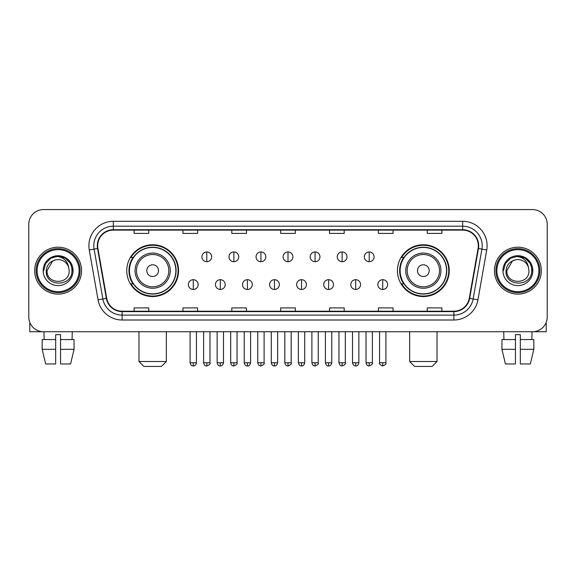 <?xml version="1.0" encoding="UTF-8"?>
<svg xmlns="http://www.w3.org/2000/svg" width="576" height="576" viewBox="0 0 576 576"><rect width="100%" height="100%" fill="white"/><g stroke="black" fill="none" stroke-linecap="round" stroke-linejoin="round"><path stroke-width="0.86" d="M397.447 270.655A25.898 25.898 0 0 0 423.338 296.554A25.898 25.898 0 0 0 449.237 270.655A25.898 25.898 0 0 0 423.338 244.757A25.898 25.898 0 0 0 397.447 270.655M126.763 270.655A25.898 25.898 0 0 0 152.662 296.554A25.898 25.898 0 0 0 178.553 270.655A25.898 25.898 0 0 0 152.662 244.757A25.898 25.898 0 0 0 126.763 270.655M132.977 283.846A23.695 23.695 0 0 1 132.977 257.465M403.654 283.846A23.695 23.695 0 0 1 403.654 257.465M28.8 224.237L28.8 317.074A14.659 14.659 0 0 0 43.459 331.733L532.541 331.733A14.659 14.659 0 0 0 547.2 317.074L547.2 224.237A14.659 14.659 0 0 0 532.541 209.578L43.459 209.578A14.659 14.659 0 0 0 28.8 224.237L28.8 317.074M34.661 270.655A23.45 23.45 0 0 0 58.118 294.106A23.45 23.45 0 0 0 81.569 270.655A23.45 23.45 0 0 0 58.118 247.205A23.45 23.45 0 0 0 34.661 270.655A23.45 23.45 0 0 0 58.118 294.106A23.45 23.45 0 0 0 81.569 270.655A23.45 23.45 0 0 0 58.118 247.205A23.45 23.45 0 0 0 34.661 270.655M494.431 270.655A23.45 23.45 0 0 0 517.882 294.106A23.45 23.45 0 0 0 541.339 270.655A23.45 23.45 0 0 0 517.882 247.205A23.45 23.45 0 0 0 494.431 270.655A23.45 23.45 0 0 0 517.882 294.106A23.45 23.45 0 0 0 541.339 270.655A23.45 23.45 0 0 0 517.882 247.205A23.45 23.45 0 0 0 494.431 270.655M97.69 245.736A15.638 15.638 0 0 1 113.328 230.105L462.672 230.105A15.638 15.638 0 0 1 478.073 248.45L469.282 298.289A15.638 15.638 0 0 1 453.888 311.206L122.112 311.206A15.638 15.638 0 0 1 106.718 298.289L97.927 248.45A15.638 15.638 0 0 1 97.69 245.736M97.301 245.736A16.027 16.027 0 0 0 97.546 248.522L106.33 298.354A16.027 16.027 0 0 0 122.112 311.602L453.888 311.602A16.027 16.027 0 0 0 469.67 298.354L478.454 248.522A16.027 16.027 0 0 0 462.672 229.709L113.328 229.709A16.027 16.027 0 0 0 97.301 245.736M89.266 249.977A24.43 24.43 0 0 1 113.328 221.306L462.672 221.306A24.43 24.43 0 0 1 486.734 249.977L477.943 299.815A24.43 24.43 0 0 1 453.888 320.004L122.112 320.004A24.43 24.43 0 0 1 98.057 299.815L89.266 249.977L94.082 249.127A19.541 19.541 0 0 1 113.328 226.195L462.672 226.195A19.541 19.541 0 0 1 481.918 249.127L473.134 298.966A19.541 19.541 0 0 1 453.888 315.115L122.112 315.115A19.541 19.541 0 0 1 102.866 298.966L94.082 249.127A19.541 19.541 0 0 1 93.78 245.736M532.541 209.578L43.459 209.578M43.459 331.733L532.541 331.733M547.2 317.074L547.2 224.237M469.67 298.354L473.134 298.966L481.918 249.127L486.734 249.977M280.67 230.105L280.67 233.41L295.33 233.41L295.33 230.105M231.811 230.105L231.811 233.41L246.47 233.41L246.47 230.105M182.952 230.105L182.952 233.41L197.611 233.41L197.611 230.105M134.093 230.105L134.093 233.41L148.752 233.41L148.752 230.105M329.53 230.105L329.53 233.41L344.189 233.41L344.189 230.105M378.389 230.105L378.389 233.41L393.048 233.41L393.048 230.105M427.248 230.105L427.248 233.41L441.907 233.41L441.907 230.105M295.33 311.206L295.33 307.901L280.67 307.901L280.67 311.206M246.47 311.206L246.47 307.901L231.811 307.901L231.811 311.206M197.611 311.206L197.611 307.901L182.952 307.901L182.952 311.206M148.752 311.206L148.752 307.901L134.093 307.901L134.093 311.206M344.189 311.206L344.189 307.901L329.53 307.901L329.53 311.206M393.048 311.206L393.048 307.901L378.389 307.901L378.389 311.206M441.907 311.206L441.907 307.901L427.248 307.901L427.248 311.206M29.779 322.337L29.779 331.733L86.458 331.733M42.178 339.545L42.178 349.315L45.648 363.974L42.178 349.315L42.178 339.545L55.67 339.545L55.67 334.663L60.559 334.663L60.559 339.545L74.052 339.545L74.052 349.315L70.582 363.974L74.052 349.315L60.559 349.315L60.559 339.545M72.288 331.733L72.072 339.545M55.67 339.545L55.67 363.974L45.648 363.974M42.178 349.315L55.67 349.315M70.582 363.974L60.559 363.974L60.559 349.315M43.949 331.733L44.158 339.545M79.128 270.655A21.01 21.01 0 0 0 58.118 249.646A21.01 21.01 0 0 0 37.109 270.655A21.01 21.01 0 0 0 58.118 291.665A21.01 21.01 0 0 0 79.128 270.655M80.1 270.655A21.989 21.989 0 0 0 58.118 248.666A21.989 21.989 0 0 0 36.13 270.655A21.989 21.989 0 0 0 58.118 292.644A21.989 21.989 0 0 0 80.1 270.655M69.156 270.655C69.833 284.897 46.397 284.897 47.074 270.655L52.596 261.094L55.375 259.956C49.903 261.446 46.865 265.01 46.253 270.655C45.079 287.453 72.432 287.021 71.935 270.655C72.022 266.018 70.301 262.188 66.78 259.15C63.576 256.81 60.012 255.895 56.088 256.399C63.31 256.968 67.529 260.741 68.76 267.718L69.156 270.655C69.833 284.897 46.397 284.897 47.074 270.655L52.596 261.094L55.375 259.956L52.596 261.094L47.074 270.655L52.596 261.094L55.375 259.956L52.596 261.094L47.074 270.655L52.596 261.094L55.375 259.956L52.596 261.094L47.074 270.655L52.596 261.094L55.375 259.956L52.596 261.094L47.074 270.655C46.397 284.897 69.833 284.897 69.156 270.655C69.833 284.897 46.397 284.897 47.074 270.655C46.397 284.897 69.833 284.897 69.156 270.655C69.833 284.897 46.397 284.897 47.074 270.655C46.397 284.897 69.833 284.897 69.156 270.655L68.76 267.718A11.045 11.045 0 0 0 55.375 259.956M43.164 270.655A14.954 14.954 0 0 0 58.118 285.602A14.954 14.954 0 0 0 73.066 270.655A14.954 14.954 0 0 0 58.118 255.701A14.954 14.954 0 0 0 43.164 270.655M56.088 256.399L50.918 258.185L45.641 263.455L43.718 270.655L45.641 263.455L50.918 258.185L58.118 256.255L65.318 258.185L70.589 263.455L72.518 270.655L70.589 263.455L65.318 258.185L58.118 256.255L50.918 258.185L45.641 263.455L43.718 270.655L45.641 263.455L50.918 258.185L58.118 256.255L65.318 258.185L70.589 263.455L72.518 270.655L70.589 263.455L65.318 258.185L58.118 256.255L50.918 258.185L45.641 263.455L43.718 270.655L45.641 263.455L50.918 258.185L58.118 256.255L65.318 258.185L70.589 263.455L72.518 270.655M161.453 366.422L143.863 366.422L138.982 361.534L166.342 361.534L161.453 366.422M158.522 270.655A5.861 5.861 0 0 0 152.662 264.794A5.861 5.861 0 0 0 146.794 270.655A5.861 5.861 0 0 0 152.662 276.516A5.861 5.861 0 0 0 158.522 270.655M170.251 270.655A17.59 17.59 0 0 0 152.662 253.066A17.59 17.59 0 0 0 135.072 270.655A17.59 17.59 0 0 0 152.662 288.245A17.59 17.59 0 0 0 170.251 270.655A17.59 17.59 0 0 1 152.662 288.245A17.59 17.59 0 0 1 135.072 270.655M175.867 270.655A23.206 23.206 0 0 0 152.662 247.45A23.206 23.206 0 0 0 129.449 270.655A23.206 23.206 0 0 0 152.662 293.861A23.206 23.206 0 0 0 175.867 270.655M178.063 270.655A25.409 25.409 0 0 1 130.946 283.846L133.301 283.846A23.429 23.429 0 0 0 168.156 288.223A23.429 23.429 0 0 0 168.156 253.087A23.429 23.429 0 0 0 133.301 257.465L130.946 257.465A25.409 25.409 0 0 1 178.063 270.655M432.137 366.422L414.547 366.422L409.658 361.534L437.018 361.534L432.137 366.422M429.206 270.655A5.861 5.861 0 0 0 423.338 264.794A5.861 5.861 0 0 0 417.478 270.655A5.861 5.861 0 0 0 423.338 276.516A5.861 5.861 0 0 0 429.206 270.655M440.928 270.655A17.59 17.59 0 0 0 423.338 253.066A17.59 17.59 0 0 0 405.749 270.655A17.59 17.59 0 0 0 423.338 288.245A17.59 17.59 0 0 0 440.928 270.655A17.59 17.59 0 0 1 423.338 288.245A17.59 17.59 0 0 1 405.749 270.655M446.551 270.655A23.206 23.206 0 0 0 423.338 247.45A23.206 23.206 0 0 0 400.133 270.655A23.206 23.206 0 0 0 423.338 293.861A23.206 23.206 0 0 0 446.551 270.655M448.747 270.655A25.409 25.409 0 0 1 401.63 283.846L403.985 283.846A23.429 23.429 0 0 0 438.84 288.223A23.429 23.429 0 0 0 438.84 253.087A23.429 23.429 0 0 0 403.985 257.465L401.63 257.465A25.409 25.409 0 0 1 448.747 270.655M206.798 251.942A4.889 4.889 0 0 0 201.91 256.824A4.889 4.889 0 0 0 206.798 261.713A4.889 4.889 0 0 0 211.68 256.824A4.889 4.889 0 0 0 206.798 251.942L206.798 261.713A4.889 4.889 0 0 0 211.68 256.824A4.889 4.889 0 0 0 206.798 251.942M233.863 251.942A4.889 4.889 0 0 0 228.974 256.824A4.889 4.889 0 0 0 233.863 261.713A4.889 4.889 0 0 0 238.752 256.824A4.889 4.889 0 0 0 233.863 251.942L233.863 261.713A4.889 4.889 0 0 0 238.752 256.824A4.889 4.889 0 0 0 233.863 251.942M260.935 251.942A4.889 4.889 0 0 0 256.046 256.824A4.889 4.889 0 0 0 260.935 261.713A4.889 4.889 0 0 0 265.817 256.824A4.889 4.889 0 0 0 260.935 251.942L260.935 261.713A4.889 4.889 0 0 0 265.817 256.824A4.889 4.889 0 0 0 260.935 251.942M288 251.942A4.889 4.889 0 0 0 283.111 256.824A4.889 4.889 0 0 0 288 261.713A4.889 4.889 0 0 0 292.889 256.824A4.889 4.889 0 0 0 288 251.942L288 261.713A4.889 4.889 0 0 0 292.889 256.824A4.889 4.889 0 0 0 288 251.942M315.065 251.942A4.889 4.889 0 0 0 310.183 256.824A4.889 4.889 0 0 0 315.065 261.713A4.889 4.889 0 0 0 319.954 256.824A4.889 4.889 0 0 0 315.065 251.942L315.065 261.713A4.889 4.889 0 0 0 319.954 256.824A4.889 4.889 0 0 0 315.065 251.942M342.137 251.942A4.889 4.889 0 0 0 337.248 256.824A4.889 4.889 0 0 0 342.137 261.713A4.889 4.889 0 0 0 347.026 256.824A4.889 4.889 0 0 0 342.137 251.942L342.137 261.713A4.889 4.889 0 0 0 347.026 256.824A4.889 4.889 0 0 0 342.137 251.942M369.202 251.942A4.889 4.889 0 0 0 364.32 256.824A4.889 4.889 0 0 0 369.202 261.713A4.889 4.889 0 0 0 374.09 256.824A4.889 4.889 0 0 0 369.202 251.942L369.202 261.713A4.889 4.889 0 0 0 374.09 256.824A4.889 4.889 0 0 0 369.202 251.942M193.262 279.691A4.889 4.889 0 0 0 188.374 284.58A4.889 4.889 0 0 0 193.262 289.469A4.889 4.889 0 0 0 198.144 284.58A4.889 4.889 0 0 0 193.262 279.691L193.262 289.469A4.889 4.889 0 0 0 198.144 284.58A4.889 4.889 0 0 0 193.262 279.691M220.327 279.691A4.889 4.889 0 0 0 215.446 284.58A4.889 4.889 0 0 0 220.327 289.469A4.889 4.889 0 0 0 225.216 284.58A4.889 4.889 0 0 0 220.327 279.691L220.327 289.469A4.889 4.889 0 0 0 225.216 284.58A4.889 4.889 0 0 0 220.327 279.691M247.399 279.691A4.889 4.889 0 0 0 242.51 284.58A4.889 4.889 0 0 0 247.399 289.469A4.889 4.889 0 0 0 252.281 284.58A4.889 4.889 0 0 0 247.399 279.691L247.399 289.469A4.889 4.889 0 0 0 252.281 284.58A4.889 4.889 0 0 0 247.399 279.691M274.464 279.691A4.889 4.889 0 0 0 269.582 284.58A4.889 4.889 0 0 0 274.464 289.469A4.889 4.889 0 0 0 279.353 284.58A4.889 4.889 0 0 0 274.464 279.691L274.464 289.469A4.889 4.889 0 0 0 279.353 284.58A4.889 4.889 0 0 0 274.464 279.691M301.536 279.691A4.889 4.889 0 0 0 296.647 284.58A4.889 4.889 0 0 0 301.536 289.469A4.889 4.889 0 0 0 306.418 284.58A4.889 4.889 0 0 0 301.536 279.691L301.536 289.469A4.889 4.889 0 0 0 306.418 284.58A4.889 4.889 0 0 0 301.536 279.691M328.601 279.691A4.889 4.889 0 0 0 323.719 284.58A4.889 4.889 0 0 0 328.601 289.469A4.889 4.889 0 0 0 333.49 284.58A4.889 4.889 0 0 0 328.601 279.691L328.601 289.469A4.889 4.889 0 0 0 333.49 284.58A4.889 4.889 0 0 0 328.601 279.691M355.673 279.691A4.889 4.889 0 0 0 350.784 284.58A4.889 4.889 0 0 0 355.673 289.469A4.889 4.889 0 0 0 360.554 284.58A4.889 4.889 0 0 0 355.673 279.691L355.673 289.469A4.889 4.889 0 0 0 360.554 284.58A4.889 4.889 0 0 0 355.673 279.691M382.738 279.691A4.889 4.889 0 0 0 377.856 284.58A4.889 4.889 0 0 0 382.738 289.469A4.889 4.889 0 0 0 387.626 284.58A4.889 4.889 0 0 0 382.738 279.691L382.738 289.469A4.889 4.889 0 0 0 387.626 284.58A4.889 4.889 0 0 0 382.738 279.691M546.221 322.337L546.221 331.733L489.542 331.733M515.441 339.545L515.441 349.315L501.948 349.315L505.418 363.974L501.948 349.315L501.948 339.545L515.441 339.545L515.441 334.663L520.33 334.663L520.33 339.545L533.822 339.545L533.822 349.315L530.352 363.974L533.822 349.315L520.33 349.315L520.33 339.545M532.051 331.733L531.842 339.545M515.441 349.315L515.441 363.974L505.418 363.974M530.352 363.974L520.33 363.974L520.33 349.315M503.712 331.733L503.928 339.545M538.891 270.655A21.01 21.01 0 0 0 517.882 249.646A21.01 21.01 0 0 0 496.872 270.655A21.01 21.01 0 0 0 517.882 291.665A21.01 21.01 0 0 0 538.891 270.655M539.87 270.655A21.989 21.989 0 0 0 517.882 248.666A21.989 21.989 0 0 0 495.9 270.655A21.989 21.989 0 0 0 517.882 292.644A21.989 21.989 0 0 0 539.87 270.655M528.926 270.655C529.603 284.897 506.167 284.897 506.844 270.655L512.366 261.094L515.146 259.956C509.674 261.446 506.635 265.01 506.023 270.655C504.842 287.453 532.202 287.021 531.706 270.655C531.792 266.018 530.071 262.188 526.55 259.15C523.339 256.81 519.775 255.895 515.851 256.399C523.073 256.968 527.299 260.741 528.53 267.718L528.926 270.655C529.603 284.897 506.167 284.897 506.844 270.655L512.366 261.094L515.146 259.956L512.366 261.094L506.844 270.655L512.366 261.094L515.146 259.956L512.366 261.094L506.844 270.655L512.366 261.094L515.146 259.956L512.366 261.094L506.844 270.655L512.366 261.094L515.146 259.956A11.045 11.045 0 0 1 528.53 267.718L528.926 270.655C529.603 284.897 506.167 284.897 506.844 270.655C506.167 284.897 529.603 284.897 528.926 270.655L528.53 267.718M502.934 270.655A14.954 14.954 0 0 0 517.882 285.602A14.954 14.954 0 0 0 532.836 270.655A14.954 14.954 0 0 0 517.882 255.701A14.954 14.954 0 0 0 502.934 270.655M503.482 270.655L505.411 263.455L510.682 258.185L517.882 256.255L525.082 258.185L530.359 263.455L532.282 270.655L530.359 263.455L525.082 258.185L517.882 256.255L510.682 258.185L505.411 263.455L503.482 270.655L505.411 263.455L510.682 258.185L517.882 256.255L525.082 258.185L530.359 263.455L532.282 270.655L530.359 263.455L525.082 258.185L517.882 256.255L510.682 258.185L505.411 263.455L503.482 270.655L505.411 263.455L510.682 258.185L517.882 256.255L525.082 258.185L530.359 263.455L532.282 270.655L530.359 263.455L525.082 258.185L517.882 256.255L510.682 258.185L505.411 263.455L503.482 270.655L505.411 263.455L510.682 258.185L517.882 256.255L525.082 258.185L530.359 263.455L532.282 270.655L530.359 263.455L525.082 258.185L517.882 256.255L510.682 258.185L505.411 263.455L503.482 270.655L505.411 263.455L510.682 258.185L517.882 256.255L525.082 258.185L530.359 263.455L532.282 270.655L530.359 263.455L525.082 258.185L517.882 256.255L510.682 258.185L505.411 263.455L503.482 270.655L505.411 263.455L510.682 258.185L517.882 256.255L525.082 258.185L530.359 263.455L532.282 270.655L530.359 263.455L525.082 258.185L517.882 256.255L510.682 258.185L505.411 263.455L503.482 270.655L505.411 263.455L510.682 258.185L517.882 256.255L525.082 258.185L530.359 263.455L532.282 270.655M462.672 221.306L462.672 229.709M94.082 249.127L97.546 248.522M122.112 320.004L122.112 311.602M453.888 311.602L453.888 320.004M98.057 299.815L106.33 298.354M478.454 248.522L481.918 249.127M113.328 221.306L113.328 229.709M473.134 298.966L477.943 299.815M168.818 270.655A16.157 16.157 0 0 0 152.662 254.498A16.157 16.157 0 0 0 136.498 270.655A16.157 16.157 0 0 0 152.662 286.812A16.157 16.157 0 0 0 168.818 270.655M439.502 270.655A16.157 16.157 0 0 0 423.338 254.498A16.157 16.157 0 0 0 407.182 270.655A16.157 16.157 0 0 0 423.338 286.812A16.157 16.157 0 0 0 439.502 270.655M206.798 362.758L203.616 362.758C204.17 365.018 205.236 366.077 206.798 365.933L206.798 362.758L209.974 362.758L209.974 331.733M233.863 362.758L230.688 362.758C231.242 365.018 232.301 366.077 233.863 365.933L233.863 362.758L237.038 362.758L237.038 331.733M260.935 362.758L257.753 362.758C258.307 365.018 259.366 366.077 260.935 365.933L260.935 362.758L264.11 362.758L264.11 331.733M288 362.758L284.825 362.758C285.379 365.018 286.438 366.077 288 365.933L288 362.758L291.175 362.758L291.175 331.733M315.065 362.758L311.89 362.758C312.444 365.018 313.502 366.077 315.065 365.933L315.065 362.758L318.247 362.758L318.247 331.733M342.137 362.758L338.962 362.758C339.516 365.018 340.574 366.077 342.137 365.933L342.137 362.758L345.312 362.758L345.312 331.733M369.202 362.758L366.026 362.758C366.581 365.018 367.639 366.077 369.202 365.933L369.202 362.758L372.384 362.758L372.384 331.733M193.262 362.758L190.087 362.758C190.642 365.018 191.7 366.077 193.262 365.933L193.262 362.758L196.438 362.758L196.438 331.733M220.327 362.758L217.152 362.758C217.706 365.018 218.765 366.077 220.327 365.933L220.327 362.758L223.502 362.758L223.502 331.733M247.399 362.758L244.224 362.758C244.778 365.018 245.837 366.077 247.399 365.933L247.399 362.758L250.574 362.758L250.574 331.733M274.464 362.758L271.289 362.758C271.843 365.018 272.902 366.077 274.464 365.933L274.464 362.758L277.639 362.758L277.639 331.733M301.536 362.758L298.361 362.758C298.915 365.018 299.974 366.077 301.536 365.933L301.536 362.758L304.711 362.758L304.711 331.733M328.601 362.758L325.426 362.758C325.98 365.018 327.038 366.077 328.601 365.933L328.601 362.758L331.776 362.758L331.776 331.733M355.673 362.758L352.498 362.758C353.052 365.018 354.11 366.077 355.673 365.933L355.673 362.758L358.848 362.758L358.848 331.733M382.738 362.758L379.562 362.758C378.922 363.773 379.98 364.831 382.738 365.933L382.738 362.758L385.913 362.758L385.913 331.733M166.342 331.733L166.342 361.534M138.982 331.733L138.982 361.534M437.018 331.733L437.018 361.534M409.658 331.733L409.658 361.534M203.616 362.758L203.616 331.733M209.974 362.758C210.614 363.773 209.556 364.831 206.798 365.933M230.688 362.758L230.688 331.733M237.038 362.758C237.686 363.773 236.628 364.831 233.863 365.933M257.753 362.758L257.753 331.733M264.11 362.758C264.751 363.773 263.693 364.831 260.935 365.933M284.825 362.758L284.825 331.733M291.175 362.758C291.823 363.773 290.765 364.831 288 365.933M311.89 362.758L311.89 331.733M318.247 362.758C318.888 363.773 317.83 364.831 315.065 365.933M338.962 362.758L338.962 331.733M345.312 362.758C345.96 363.773 344.902 364.831 342.137 365.933M366.026 362.758L366.026 331.733M372.384 362.758C373.025 363.773 371.966 364.831 369.202 365.933M190.087 362.758L190.087 331.733M196.438 362.758C195.883 365.018 194.825 366.077 193.262 365.933M217.152 362.758L217.152 331.733M223.502 362.758C222.948 365.018 221.89 366.077 220.327 365.933M244.224 362.758L244.224 331.733M250.574 362.758C250.02 365.018 248.962 366.077 247.399 365.933M271.289 362.758L271.289 331.733M277.639 362.758C277.085 365.018 276.026 366.077 274.464 365.933M298.361 362.758L298.361 331.733M304.711 362.758C304.157 365.018 303.098 366.077 301.536 365.933M325.426 362.758L325.426 331.733M331.776 362.758C331.222 365.018 330.163 366.077 328.601 365.933M352.498 362.758L352.498 331.733M358.848 362.758C358.294 365.018 357.235 366.077 355.673 365.933M379.562 362.758L379.562 331.733M385.913 362.758C386.561 363.773 385.502 364.831 382.738 365.933"/></g></svg>
